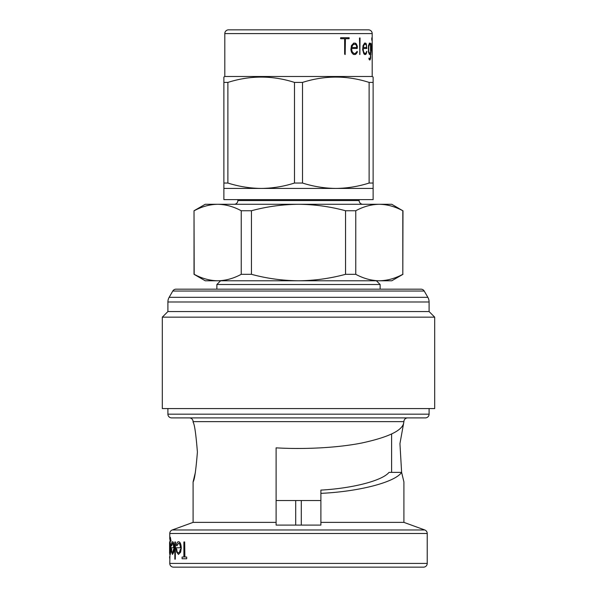 <?xml version="1.0" encoding="UTF-8"?>
<svg xmlns="http://www.w3.org/2000/svg" width="597" height="597" viewBox="0 0 597 597"><rect width="100%" height="100%" fill="white"/><g stroke="black" fill="none" stroke-linecap="round" stroke-linejoin="round"><path stroke-width="0.9" d="M371.864 52.834L372.11 44.111L371.655 48.066L371.983 53.506M372.192 38.768L372.192 54.506L371.528 49.655L371.812 43.947L372.118 43.133L372.185 44.656L372.192 33.581A3.731 3.731 0 0 0 368.461 29.85L228.539 29.85A3.731 3.731 0 0 0 224.808 33.581L372.192 33.581M372.185 53.029L371.931 54.506M238.337 29.85L358.663 29.85L238.337 29.85M223.875 183.04L227.882 183.04C238.815 186.51 249.919 188.301 261.188 188.428C272.493 188.309 283.59 186.51 294.493 183.04L302.507 183.04C313.44 186.51 324.544 188.301 335.812 188.428C347.118 188.309 358.215 186.51 369.118 183.04L373.125 183.04L373.125 199.622L223.875 199.622L223.875 77.028L224.808 76.491L224.808 33.581M224.808 76.491L372.192 76.491L372.192 54.297M372.192 76.491L373.125 77.028L373.125 183.04M362.864 204.286A3.731 3.731 0 0 1 359.133 200.555L359.133 199.622M234.136 204.286A3.731 3.731 0 0 0 237.867 200.555L237.867 199.622M391.781 204.286L402.811 210.748C395.08 206.584 387.237 204.428 379.282 204.286L391.781 204.286M402.975 274.314L391.781 280.777L205.219 280.777L194.025 274.314L194.025 210.748L194.189 274.314C201.92 278.478 209.763 280.635 217.718 280.777C225.688 280.642 233.531 278.486 241.24 274.314L251.449 274.314C266.762 278.471 282.448 280.62 298.5 280.777C314.365 280.65 330.051 278.5 345.551 274.314L355.76 274.314C363.491 278.478 371.334 280.635 379.282 280.777C387.259 280.642 395.102 278.486 402.811 274.314L402.975 210.748M167.906 311.559L429.094 311.559L429.094 301.985A9.328 9.328 0 0 0 427.848 297.321L424.221 291.037A3.731 3.731 0 0 0 420.989 289.172L176.011 289.172A3.731 3.731 0 0 0 172.779 291.037L169.152 297.321A9.328 9.328 0 0 0 167.906 301.985L167.906 311.559L162.309 317.156L162.309 408.572L434.691 408.572L434.691 317.156L162.309 317.156M423.497 567.15L173.503 567.15A3.731 3.731 0 0 1 169.772 563.419L427.228 563.419A3.731 3.731 0 0 1 423.497 567.15L320.887 567.15M193.092 522.375L276.113 522.375L276.113 447.847C301.769 449.414 335.857 448.138 361.692 443.026C388.102 437.317 402.079 430.683 403.639 423.139L403.908 421.631A3.731 3.731 0 0 1 407.639 417.9L189.361 417.9A3.731 3.731 0 0 1 193.092 421.631L193.092 422.191C194.51 423.967 195.943 433.915 197.406 452.041C195.943 470.175 194.503 480.13 193.092 481.891L193.092 522.375L172.227 529.972L424.773 529.972A3.731 3.731 0 0 1 427.228 533.479L427.228 563.419M427.228 533.479L169.772 533.479A3.731 3.731 0 0 1 172.227 529.972M425.362 417.9L171.637 417.9A3.731 3.731 0 0 1 167.906 414.169L429.094 414.169A3.731 3.731 0 0 1 425.362 417.9M429.094 311.559L434.691 317.156M167.906 408.572L167.906 414.169M429.094 408.572L429.094 414.169M403.639 423.139L399.945 443.631L401.617 472.376C395.042 482.249 359.013 491.607 320.887 493.361L320.887 490.1C352.767 488.339 382.401 480.63 389.005 472.376L401.617 472.376L403.908 481.891L403.908 522.375L424.773 529.972M401.669 472.637L403.908 481.891M193.092 481.891L195.383 472.376M403.908 522.375L320.887 522.375L320.887 493.361M276.113 522.375L276.113 525.091L320.887 525.091L320.887 522.375M173.615 552.165L173.988 548.068C173.869 544.151 173.369 542.039 172.496 541.748L172.682 541.748C173.555 542.031 174.055 544.136 174.182 548.068L173.809 552.165L172.488 554.449L173.809 552.165M171.481 547.777L173.593 547.777L171.294 547.777L171.518 552.031L172.488 554.449M182.286 557.031L183.891 557.031L182.078 557.031L182.078 558.755L186.704 558.755L186.704 557.031L184.682 557.031L184.682 541.964L184.891 557.031M186.704 557.031L186.704 558.755M180.451 552.165L181.078 548.068C180.861 544.076 179.995 541.972 178.473 541.748L178.675 541.748C180.197 541.964 181.063 544.068 181.287 548.068L180.652 552.165L178.458 554.449L180.652 552.165M176.384 547.777L180.406 547.777L176.19 547.777L176.637 552.031L178.458 554.449M175.488 541.964L175.287 559.188L175.488 541.964M169.973 554.128L169.772 563.419M170.317 537.225L171.055 541.106L170.317 537.225M170.899 548.143L170.152 541.964L171.085 548.143L170.332 554.449L171.085 548.143M169.772 533.479L169.772 539.225M220.606 280.777L216.875 284.508L216.875 289.172M376.394 280.777L380.125 284.508L216.875 284.508M380.125 284.508L380.125 289.172M276.113 447.847L276.113 500.54L320.887 500.54M173.503 567.15L197.756 567.15M184.682 541.964L183.891 541.964L183.891 557.031M178.473 541.748C177.518 541.733 176.824 542.86 176.406 545.136L176.869 545.837L178.548 543.255C179.63 543.412 180.249 544.919 180.406 547.777M180.339 549.285L179.712 551.792L178.428 552.941C177.518 552.889 176.936 551.673 176.697 549.285L176.899 549.285M175.287 541.964L174.839 541.964L174.839 559.188L175.287 559.188M172.496 541.748C171.966 541.755 171.6 542.889 171.399 545.136L171.637 545.837L172.533 543.255C173.16 543.471 173.511 544.971 173.593 547.777M173.555 549.285L172.473 552.941C171.966 552.859 171.66 551.643 171.548 549.285L171.742 549.285M170.13 537.225L169.712 554.232L169.787 552.091L170.145 554.449M170.152 541.964L170.145 538.733L170.869 541.106M169.787 548.165L170.145 543.471L170.69 548.076L170.13 552.941L169.787 548.165L170.332 543.471M169.585 553.218L169.585 542.964L169.772 554.449M169.585 542.964L169.72 541.748M169.772 558.971L169.772 557.568M169.585 557.568L169.772 556.173M301.298 525.091L301.298 500.54M295.702 525.091L295.702 500.54M241.24 274.314L241.24 210.748L251.449 210.748L251.449 274.314M402.811 274.314L402.811 210.748M345.551 274.314L345.551 210.748L355.76 210.748L355.76 274.314M241.24 210.748C233.509 206.584 225.666 204.428 217.718 204.286L298.5 204.286C282.448 204.443 266.762 206.592 251.449 210.748M194.025 210.748L205.219 204.286L217.718 204.286C209.741 204.42 201.898 206.577 194.189 210.748M345.551 210.748C330.051 206.562 314.365 204.413 298.5 204.286L379.282 204.286C371.312 204.42 363.469 206.577 355.76 210.748M223.875 188.428L373.125 188.428M369.118 183.04L369.118 82.416L373.125 82.416M294.493 183.04L294.493 82.416L302.507 82.416L302.507 183.04M223.875 82.416L227.882 82.416L227.882 183.04M294.493 82.416C272.396 75.326 250.188 75.326 227.882 82.416M369.118 82.416C347.021 75.326 324.813 75.326 302.507 82.416M372.118 43.133L372.185 44.656M371.797 37.827L371.789 40.208M370.446 43.917L370.647 58.118L370.073 59.901L369.439 59.901L368.961 59.028L369.043 58.155L369.498 58.902L370.319 58.237L370.603 53.029L370.065 54.506L369.431 54.506L368.476 52.066L368.468 45.596L369.461 43.111L370.073 43.133L370.603 44.656M366.312 43.917L366.842 48.484L363.14 48.506L363.461 51.499L364.692 53.506L365.573 53.506L366.834 51.372L366.304 53.723L365.64 54.506L364.573 54.506L363.827 53.715L362.655 49.655L363.043 45.596L364.618 43.111L365.662 43.133L366.312 43.917L366.58 48.506M360.036 37.962L359.872 54.506L359.491 38.029L360.036 37.962L359.722 54.506M356.349 43.917L357.387 46.424L357.2 48.484L351.573 48.506L352.043 51.499L353.857 53.506L355.2 53.506L357.185 51.372L357.364 52.081L356.334 53.723L355.305 54.506L353.678 54.506L352.573 53.715L351.446 52.066L350.872 49.655L351.432 45.596L353.752 43.111L355.334 43.133L356.349 43.917L357.237 46.424L356.909 48.506M349.148 37.738L349.096 38.715L345.417 38.715L345.17 54.506L344.641 54.096L344.641 38.715L340.79 38.715L340.477 38.215L340.797 37.715L349.148 37.738L348.969 38.715M345.417 38.715L345.021 54.506M340.686 37.715L349.021 37.738M351.573 48.506L351.909 51.499L353.857 53.506M357.036 51.372L357.215 52.081L355.163 54.506M353.611 43.111L355.185 43.133L356.2 43.917M353.827 44.111L351.879 46.051L351.551 47.506L356.812 47.506L356.402 45.35L355.185 44.111L352.961 44.715L351.685 47.506M363.14 48.506L363.297 51.499L364.692 53.506M366.662 51.372L365.468 54.506M364.454 43.111L365.491 43.133L366.14 43.917M364.67 44.111L363.282 46.051L363.051 47.506L366.603 47.506L366.342 45.35L365.565 44.111L364.088 44.715L363.215 47.506M370.797 43.312L370.618 55.722L369.894 59.901M368.864 58.155L369.498 58.902M370.603 53.029L369.886 54.506M369.282 43.111L370.267 43.917M369.498 44.111L368.356 48.066L368.953 52.834L369.319 53.506L370.021 53.506L370.603 51.581L370.603 46.036L370.028 44.111L369.498 44.111L368.745 46.073L368.737 51.514L369.498 53.506M237.867 200.555L359.133 200.555M424.221 291.037L172.779 291.037M427.848 297.321L169.152 297.321M429.094 301.985L167.906 301.985M403.908 421.631L193.092 421.631M391.602 433.989L391.602 472.376"/></g></svg>
